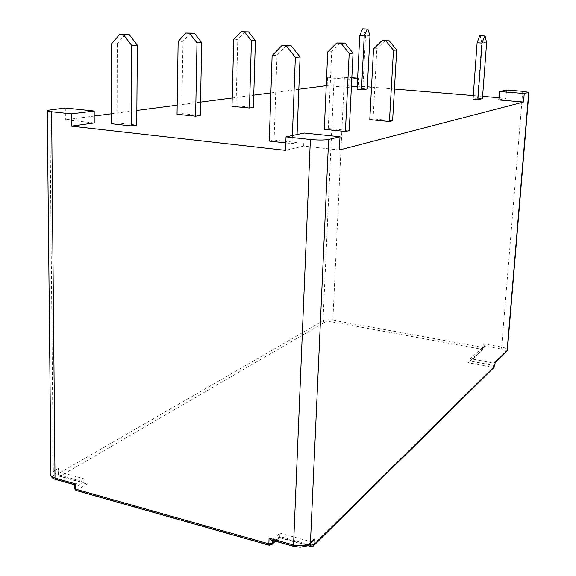 <?xml version="1.0" encoding="UTF-8"?>
<svg xmlns="http://www.w3.org/2000/svg" width="576" height="576" viewBox="0 0 576 576"><rect width="100%" height="100%" fill="white"/><g stroke="black" fill="none" stroke-linecap="round" stroke-linejoin="round"><path stroke-width="0.43" stroke-dasharray="2.88 2.16" d="M94.212 122.969L65.39 119.786L94.212 116.021M111.326 113.782L136.85 110.441M177.178 105.17L200.534 102.118M232.222 97.978L253.757 95.155M270.871 92.923L298.822 89.266M326.232 85.68L348.624 87.358L351.389 86.976M357.221 86.155L367.337 86.782M371.506 87.134L394.438 89.035M473.263 95.58L482.602 96.35M499.039 97.718L505.944 98.294L498.866 99.965M339.365 150.019L303.66 146.081L285.516 150.365M324.302 129.334L328.255 128.491L349.243 130.63M269.258 141.091L274.082 140.062L296.755 142.538L292.075 143.597L285.79 142.913M111.305 123.746L117.036 122.918L136.742 125.071M177.034 114.264L181.793 113.573L200.275 115.459M231.998 106.33L236.016 105.754L253.39 107.424M369.792 119.621L373.09 118.915L392.616 120.794M357.055 89.467L362.83 88.625L367.222 88.992M472.99 99.266L477.612 98.258L482.429 98.662M65.318 108L65.39 119.786M327.175 85.558L327.528 77.666L334.145 76.903L351.842 77.681M304.178 133.034L303.66 146.081M74.318 484.682L84.096 478.843L58.774 471.83L57.953 469.843L58.406 468.439L58.457 473.602L60.257 476.165L59.53 476.309L57.989 474.048L58.457 473.602L323.028 320.782L334.145 76.903M74.362 488.484L74.815 487.634L76.673 490.27L75.931 490.428M269.366 545.27L271.39 544.91M309.074 544.644L279.792 536.486L279.922 533.102L272.362 539.957L271.476 540.101M327.528 77.666L349.013 79.402L348.624 87.358M349.013 79.402L351.778 79.056M357.61 78.329L358.56 78.214L358.164 86.026M505.944 98.294L506.599 90.022M357.624 78.142L358.56 78.214M328.255 128.491L331.704 51.682L327.715 51.948M340.639 42.768L331.704 51.682M292.378 135.54L292.075 143.597M274.082 140.062L276.998 55.31L272.117 55.627M296.755 142.538L297.065 134.546M286.553 45.468L276.998 55.31M117.036 122.918L117.31 43.69L111.492 43.898M125.323 34.466L117.31 43.69M190.577 32.933L182.959 41.335L178.142 41.508M181.793 113.573L182.959 41.335M236.016 105.754L237.787 39.362L233.734 39.514M245.03 31.644L237.787 39.362M373.09 118.915L376.855 48.686L373.536 48.91M385.222 40.543L376.855 48.686M362.83 88.625L365.566 35.28L363.334 28.8M370.008 35.554L365.566 35.28M477.612 98.258L481.73 42.458L480.197 35.719M486.605 42.761L481.73 42.458M344.412 77.083L332.842 320.162C328.622 319.536 325.346 319.745 323.028 320.782L324.295 322.438L60.257 476.165L85.723 483.617L84.11 481.982L84.096 478.843M312.538 541.31L310.86 541.67L279.922 533.102M494.129 367.315L467.885 362.722L482.544 349.409L332.15 321.941L332.842 320.162L483.127 347.494L484.229 348.106L483.955 348.84L482.544 349.409L483.422 343.757L484.351 345.946L470.246 358.675L493.884 363.103L495.144 362.714M311.162 546.53L313.222 546.12M274.81 541.037L279.792 536.486L279.209 537.61L278.676 537.084L311.695 546.293L493.085 367.481L493.69 365.45L494.87 366.034M467.885 362.722L469.793 361.728L470.246 358.675M49.853 109.786L53.338 471.334L58.406 468.439M50.897 475.402L50.947 473.602L53.338 471.334L55.145 473.918C52.027 476.078 52.481 477.878 56.506 479.326L55.757 479.47M56.506 479.326L74.801 484.459L74.815 487.634L84.11 481.982L58.795 474.934L58.774 471.83L55.145 473.918M87.35 483.725L76.673 490.27L269.957 545.04L278.676 537.084M272.354 540.346L272.362 539.957L294.602 546.206L294.034 546.437M483.422 343.757L501.653 347.047L522.734 91.31M332.15 321.941C328.766 321.437 326.153 321.602 324.295 322.438M294.602 546.206C300.348 547.466 304.841 546.854 308.095 544.363L310.86 541.67L310.795 543.01M308.095 544.363L309.586 544.219M501.084 348.977L484.351 345.946L484.171 348.192L470.066 361.001L493.69 365.45L493.884 363.103L505.44 351.828C506.146 350.705 504.691 349.754 501.084 348.977L501.653 347.047C505.073 347.717 506.988 348.631 507.413 349.783M505.44 351.828L506.441 351.662M47.261 110.34L47.268 110.887M85.723 483.617L59.53 476.309L57.989 474.048L57.953 469.843M484.409 345.838L483.955 348.84L469.793 361.728M307.627 545.544L279.209 537.61M279.641 537.329L275.4 541.202"/><path stroke-width="0.86" d="M71.323 113.868L94.205 111.024L94.212 122.969L71.395 126.158L71.323 113.868L51.61 111.751C47.916 111.326 46.462 110.851 47.261 110.34L65.318 108L94.205 111.024M499.522 91.526L524.239 93.514L528.948 92.376L522.734 91.31L506.599 90.022L499.522 91.526L498.866 99.965L523.534 102.031L339.365 150.019L339.991 136.786L328.63 139.457C324.324 140.206 318.247 140.227 310.378 139.507L286.013 136.894L285.516 150.365L71.395 126.158M94.212 116.021L111.326 113.782M136.85 110.441L177.178 105.17M200.534 102.118L232.222 97.978M253.757 95.155L270.871 92.923M298.822 89.266L326.232 85.68M351.389 86.976L357.221 86.155M367.337 86.782L371.506 87.134M394.438 89.035L473.263 95.58M482.602 96.35L499.039 97.718M345.42 131.501L324.302 129.334L327.715 51.948L336.701 42.97L340.999 43.25L349.186 53.446L345.42 131.501L349.243 130.63L353.045 53.165L344.916 43.049L336.701 42.97M285.79 142.913L269.258 141.091L272.117 55.627L281.722 45.713L286.38 46.03L295.344 57.326L292.378 135.54M131.112 125.921L111.305 123.746L111.492 43.898L119.542 34.603L123.574 34.877L131.616 45.367L131.112 125.921L136.742 125.071L137.326 45.151L129.334 34.74L119.542 34.603M201.715 42.638L200.275 115.459L195.61 116.165L177.034 114.264L178.142 41.508L185.796 33.041L189.576 33.293L196.992 42.826L201.715 42.638L194.335 33.178L185.796 33.041M249.466 108.014L231.998 106.33L233.734 39.514L241.006 31.745L244.555 31.968L251.438 40.702L249.466 108.014L253.39 107.424L255.406 40.543L248.558 31.874L241.006 31.745M389.426 121.514L369.792 119.621L373.536 48.91L381.946 40.709L385.942 40.961L393.473 50.249L389.426 121.514L392.616 120.794L396.677 50.018L389.196 40.795L381.946 40.709M361.483 89.842L357.055 89.467L359.762 35.496L364.248 35.777L367.164 29.081L367.805 29.066L370.008 35.554L367.222 88.992L361.483 89.842L364.248 35.777M477.864 99.677L472.99 99.266L477.108 42.775L482.04 43.085L484.596 36.036L485.1 36.007L486.605 42.761L482.429 98.662L477.864 99.677L482.04 43.085M339.991 136.786L304.178 133.034L286.013 136.894M271.39 544.91L272.239 543.384L268.855 543.838L269.366 545.27L75.931 490.428L75.211 489.038L75.182 483.739L74.318 484.682L55.757 479.47L55.015 478.08L51.61 111.751M309.586 544.219L306.151 546.178L300.175 547.2L294.034 546.437L271.476 540.101L269.064 538.121L268.855 543.838L75.211 489.038L74.362 488.088L74.34 484.682M351.778 79.056L357.61 78.329M351.842 77.681L357.624 78.142M524.239 93.514L523.534 102.031M349.186 53.446L353.045 53.165M297.065 134.546L300.074 56.988L291.182 45.785L281.722 45.713M295.344 57.326L300.074 56.988M131.616 45.367L137.326 45.151M196.992 42.826L195.61 116.165M251.438 40.702L255.406 40.543M393.473 50.249L396.677 50.018M367.805 29.066L362.693 28.814L359.762 35.496M485.1 36.007L479.678 35.741L477.108 42.775M313.222 546.12L314.035 544.637L314.302 538.934L312.538 541.31M494.87 366.034L314.035 544.637L310.702 545.098L311.162 546.53L307.627 545.544M495.122 362.736L494.806 366.214L494.129 367.315M344.916 43.049L340.999 43.25M291.182 45.785L286.38 46.03M129.334 34.74L123.574 34.877M194.335 33.178L189.576 33.293M248.558 31.874L244.555 31.968M389.196 40.795L385.942 40.961M367.164 29.081L362.693 28.814M484.596 36.036L479.678 35.741M75.182 483.739L55.015 478.08C51.574 477.014 50.22 475.524 50.947 473.602L47.268 110.887M310.378 139.507L293.551 544.99L269.064 538.121M274.81 541.037L272.239 543.384L272.354 540.346M294.034 546.437L293.551 544.99C300.751 546.566 306.389 545.803 310.45 542.693L328.63 139.457M314.302 538.934L310.45 542.693L310.205 543.593L313.596 540.281M528.696 92.47L507.118 350.59L495.122 362.304M507.413 349.783L506.441 351.662M310.795 543.01L310.702 545.098L309.074 544.644M55.757 479.47C53.014 478.757 51.394 477.403 50.897 475.402M74.362 488.484L75.931 490.428M269.366 545.27L271.966 544.349L275.4 541.202M528.948 92.376L507.377 350.208L506.923 351.194L495.144 362.714M495.158 362.484L494.611 366.84L313.79 545.53L311.162 546.53"/></g></svg>
